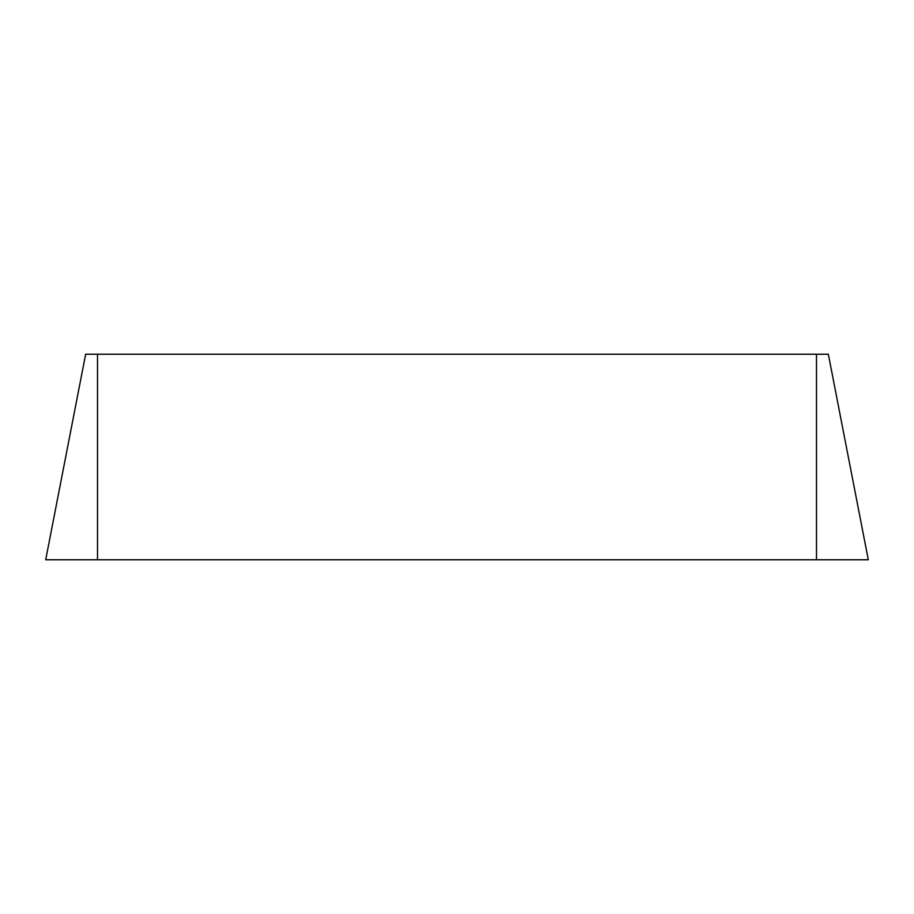 <?xml version="1.0" encoding="UTF-8"?>
<svg xmlns="http://www.w3.org/2000/svg" width="914" height="914" viewBox="0 0 914 914"><rect width="100%" height="100%" fill="white"/><g stroke="black" fill="none" stroke-linecap="round" stroke-linejoin="round"><path stroke-width="1.37" d="M828.347 354.232L868.3 559.768L45.7 559.768L85.653 354.232L828.347 354.232L868.3 559.768L45.7 559.768L85.653 354.232M97.512 559.768L97.512 354.232M816.488 559.768L816.488 354.232"/></g></svg>
